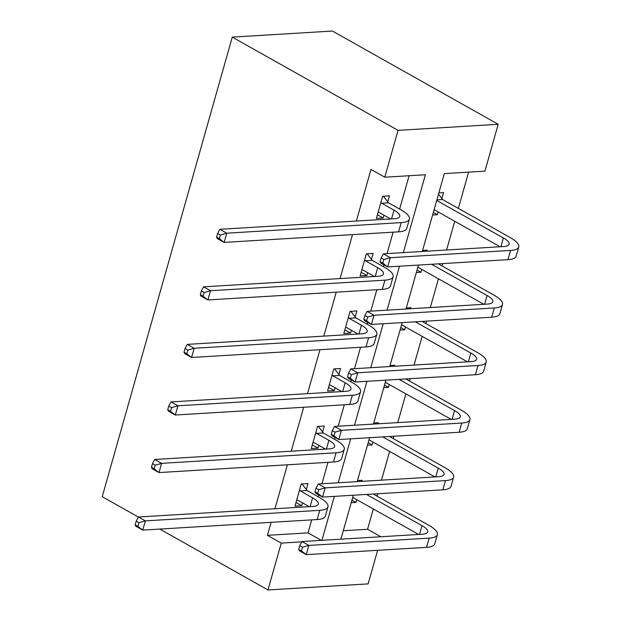 <?xml version="1.0" encoding="UTF-8"?>
<svg xmlns="http://www.w3.org/2000/svg" width="621" height="621" viewBox="0 0 621 621"><rect width="100%" height="100%" fill="white"/><g stroke="black" fill="none" stroke-linecap="round" stroke-linejoin="round"><path stroke-width="0.93" d="M377.63 550.315L368.129 583.887L267.993 589.95L159.783 529.076M422.296 251.466L444.325 173.601L484.923 171.14L498.182 124.293L332.421 31.05L232.277 37.113L102.224 496.707L138.413 517.06M343.266 530.745L367.57 529.271L373.314 508.964M376.955 496.109L377.622 493.757M381.473 480.157L389.6 451.428M393.24 438.566L393.9 436.221M397.75 422.622L405.886 393.885M409.518 381.03L410.186 378.678M414.036 365.078L422.164 336.341M425.804 323.487L426.472 321.135M430.314 307.535L438.449 278.806M442.09 265.943L442.75 263.599M446.6 249.999L454.727 221.262M458.368 208.408L468.638 172.126M367.57 529.271L380.875 536.754M438.876 192.875L443.557 192.588L441.865 198.58M432.612 215.006L437.293 214.719L438.092 211.901M422.59 250.418L427.271 250.131L426.976 251.187M416.326 272.549L421.015 272.262L421.806 269.444M406.305 307.954L410.993 307.674L410.691 308.73M400.048 330.085L404.729 329.805L405.529 326.988M390.027 365.497L394.708 365.21L394.413 366.266M383.762 387.628L388.451 387.341L389.243 384.523M373.741 423.041L378.43 422.754L378.127 423.809M367.485 445.172L372.165 444.884L372.965 442.067M357.463 480.576L362.144 480.297L361.849 481.353M351.199 502.707L355.88 502.428L356.679 499.61M403.347 252.615L425.385 174.749L384.787 177.202L370.97 169.432L356.369 221.037M352.518 234.637L340.091 278.573M336.24 292.173L323.805 336.116M319.955 349.716L307.519 393.66M303.677 407.26L291.241 451.195M287.391 464.795L274.956 508.739M271.105 522.339L267.434 535.333L308.032 532.88L311.703 519.878M318.239 496.808L318.759 494.968M321.926 483.767L327.989 462.334M334.517 439.264L335.037 437.425M338.204 426.223L344.275 404.799M350.803 381.721L351.323 379.889M354.49 368.688L360.553 347.255M367.081 324.185L367.601 322.346M370.776 311.144L376.838 289.712M383.367 266.642L383.887 264.802M387.054 253.601L393.116 232.176M399.645 209.098L409.092 175.735M387.729 201.856L389.429 195.871L382.66 196.283L376.396 218.413L383.165 218.002L383.964 215.184M371.451 259.399L373.143 253.407L366.374 253.818L360.118 275.949L366.879 275.538L367.679 272.72M355.165 316.935L356.865 310.95L350.097 311.362L343.832 333.493L350.601 333.081L351.393 330.263M338.887 374.479L340.58 368.494L333.811 368.905L327.554 391.036L334.315 390.625L335.115 387.807M322.602 432.022L324.294 426.029L317.533 426.441L311.268 448.572L318.037 448.16L318.829 445.342M306.324 489.558L308.016 483.573L301.247 483.984L294.983 506.115L301.752 505.704L302.551 502.886M267.993 589.95L281.243 543.103L301.783 541.861M267.434 535.333L281.243 543.103M384.787 177.202L398.038 130.363L232.277 37.113M418.445 265.066L406.01 309.01M402.16 322.61L389.724 366.553M385.882 380.153L373.446 424.089M369.596 437.689L357.16 481.632M353.318 495.232L340.882 539.175M498.182 124.293L398.038 130.363M321.934 540.324L334.37 496.381M338.22 482.781L350.648 438.837M354.498 425.238L366.933 381.302M370.784 367.702L383.219 323.758M387.062 310.158L399.497 266.215M308.032 532.88L321.329 540.355M377.428 214.773L383.165 218.002M433.326 212.491L437.293 214.719M417.04 270.026L421.015 272.262M361.143 272.316L366.879 275.538M400.755 327.57L404.729 329.805M344.865 329.852L350.601 333.081M384.477 385.113L388.451 387.341M328.579 387.395L334.315 390.625M368.191 442.649L372.165 444.884M312.301 444.939L318.037 448.16M351.913 500.192L355.88 502.428M296.015 502.474L301.752 505.704M378.096 212.421L379.089 212.444L390.671 218.957M381.698 203.222L394.009 210.146A20.027 5.814 -164.2 0 1 399.753 216.418A20.027 5.814 -164.2 0 1 394.296 218.739L219.857 229.304L226.766 233.185L401.197 222.621A30.041 8.725 15.8 0 0 409.386 219.151A30.041 8.725 15.8 0 0 400.778 209.735L388.467 202.811L381.698 203.222L380.968 202.267M383.405 196.236L388.467 202.811M220.393 235.002L217.629 233.449L216.582 237.137L219.345 238.689L220.393 235.002L226.766 233.185L224.15 242.407L398.589 231.843A30.041 8.725 15.8 0 0 406.778 228.365L409.386 219.151M219.345 238.689L224.15 242.407L217.249 238.526L216.582 237.137M217.629 233.449L219.857 229.304M438.496 194.202L442.594 199.535L436.889 199.877M436.734 200.451L503.398 237.952A20.027 5.814 -164.2 0 1 509.135 244.224A20.027 5.814 -164.2 0 1 503.678 246.537L383.374 253.826L390.275 257.715L510.586 250.426A30.041 8.725 15.8 0 0 518.776 246.948A30.041 8.725 15.8 0 0 510.159 237.54L442.594 199.535M434.118 209.673L500.052 246.762M383.902 259.524L381.139 257.971L380.099 261.658L382.862 263.211L383.902 259.524L390.275 257.715L387.667 266.937L507.978 259.648A30.041 8.725 15.8 0 0 516.167 256.17L518.776 246.948M382.862 263.211L387.667 266.937L380.758 263.048L380.099 261.658M381.139 257.971L383.374 253.826M361.81 269.964L362.811 269.988L374.385 276.5M365.42 260.766L377.731 267.69A20.027 5.814 -164.2 0 1 383.467 273.962A20.027 5.814 -164.2 0 1 378.01 276.275L203.572 286.84L210.48 290.729L384.919 280.164A30.041 8.725 15.8 0 0 393.109 276.687A30.041 8.725 15.8 0 0 384.492 267.278L372.189 260.354L365.42 260.766L364.682 259.811M367.127 253.772L372.189 260.354M204.107 292.545L201.344 290.985L200.304 294.672L203.067 296.233L204.107 292.545L210.48 290.729L207.872 299.951L382.311 289.386A30.041 8.725 15.8 0 0 390.5 285.908L393.109 276.687M203.067 296.233L207.872 299.951L200.963 296.062L200.304 294.672M201.344 290.985L203.572 286.84M345.524 327.508L346.526 327.523L358.107 334.036M349.134 318.301L361.445 325.225A20.027 5.814 -164.2 0 1 367.19 331.505A20.027 5.814 -164.2 0 1 361.725 333.819L187.294 344.383L194.194 348.265L368.633 337.708A30.041 8.725 15.8 0 0 376.823 334.23A30.041 8.725 15.8 0 0 368.214 324.822L355.903 317.89L349.134 318.301L348.404 317.347M350.842 311.315L355.903 317.89M187.821 350.081L185.066 348.528L184.018 352.216L186.781 353.768L187.821 350.081L194.194 348.265L191.586 357.486L366.025 346.922A30.041 8.725 15.8 0 0 374.215 343.452L376.823 334.23M186.781 353.768L191.586 357.486L184.685 353.605L184.018 352.216M185.066 348.528L187.294 344.383M431.618 264.274L487.112 295.495A20.027 5.814 -164.2 0 1 492.857 301.767A20.027 5.814 -164.2 0 1 487.392 304.08L367.089 311.369L373.997 315.251L494.3 307.969A30.041 8.725 15.8 0 0 502.49 304.492A30.041 8.725 15.8 0 0 493.881 295.084L438.379 263.863M417.84 267.209L483.775 304.298M367.624 317.067L364.861 315.515L363.813 319.202L366.576 320.754L367.624 317.067L373.997 315.251L371.389 324.473L491.692 317.191A30.041 8.725 15.8 0 0 499.882 313.714L502.49 304.492M366.576 320.754L371.389 324.473L364.48 320.591L363.813 319.202M364.861 315.515L367.089 311.369M415.333 321.81L470.834 353.031A20.027 5.814 -164.2 0 1 476.571 359.303A20.027 5.814 -164.2 0 1 471.114 361.624L350.811 368.905L357.712 372.794L478.023 365.505A30.041 8.725 15.8 0 0 486.212 362.035A30.041 8.725 15.8 0 0 477.596 352.619L422.101 321.406M401.554 324.752L467.489 361.841M351.339 374.61L348.575 373.05L347.535 376.745L350.298 378.298L351.339 374.61L357.712 372.794L355.103 382.016L475.407 374.727A30.041 8.725 15.8 0 0 483.596 371.257L486.212 362.035M350.298 378.298L355.103 382.016L348.195 378.127L347.535 376.745M348.575 373.05L350.811 368.905M329.246 385.043L330.248 385.067L341.822 391.579M332.856 375.845L345.167 382.769A20.027 5.814 -164.2 0 1 350.904 389.041A20.027 5.814 -164.2 0 1 345.447 391.362L171.008 401.927L177.916 405.808L352.355 395.243A30.041 8.725 15.8 0 0 360.545 391.773A30.041 8.725 15.8 0 0 351.928 382.357L339.617 375.433L332.856 375.845L332.119 374.89M334.564 368.858L339.617 375.433M171.543 407.624L168.78 406.072L167.732 409.759L170.496 411.312L171.543 407.624L177.916 405.808L175.308 415.03L349.739 404.465A30.041 8.725 15.8 0 0 357.929 400.987L360.545 391.773M170.496 411.312L175.308 415.03L168.4 411.149L167.732 409.759M168.78 406.072L171.008 401.927M312.961 442.587L313.962 442.61L325.544 449.123M316.57 433.388L328.882 440.312A20.027 5.814 -164.2 0 1 334.626 446.584A20.027 5.814 -164.2 0 1 329.161 448.898L154.73 459.462L161.631 463.351L336.07 452.787A30.041 8.725 15.8 0 0 344.259 449.309A30.041 8.725 15.8 0 0 335.65 439.901L323.339 432.977L316.57 433.388L315.833 432.433M318.278 426.394L323.339 432.977M155.258 465.168L152.494 463.608L151.454 467.295L154.218 468.855L155.258 465.168L161.631 463.351L159.023 472.573L333.461 462.008A30.041 8.725 15.8 0 0 341.651 458.531L344.259 449.309M154.218 468.855L159.023 472.573L152.114 468.684L151.454 467.295M152.494 463.608L154.73 459.462M296.683 500.13L297.676 500.146L309.258 506.658M300.292 490.924L312.596 497.848A20.027 5.814 -164.2 0 1 318.34 504.128A20.027 5.814 -164.2 0 1 312.883 506.441L138.444 517.006L145.353 520.887L319.784 510.33A30.041 8.725 15.8 0 0 327.973 506.852A30.041 8.725 15.8 0 0 319.365 497.444L307.053 490.512L300.292 490.924L299.555 489.969M302 483.938L307.053 490.512M138.98 522.703L136.216 521.151L135.168 524.838L137.932 526.391L138.98 522.703L145.353 520.887L142.745 530.109L317.176 519.544A30.041 8.725 15.8 0 0 325.365 516.074L327.973 506.852M137.932 526.391L142.745 530.109L135.836 526.228L135.168 524.838M136.216 521.151L138.444 517.006M399.055 379.353L454.549 410.574A20.027 5.814 -164.2 0 1 460.293 416.846A20.027 5.814 -164.2 0 1 454.828 419.159L334.525 426.448L341.434 430.337L461.737 423.048A30.041 8.725 15.8 0 0 469.926 419.571A30.041 8.725 15.8 0 0 461.318 410.163L405.816 378.942M385.276 382.295L451.211 419.385M335.061 432.146L332.297 430.594L331.249 434.281L334.013 435.833L335.061 432.146L341.434 430.337L338.825 439.559L459.129 432.27A30.041 8.725 15.8 0 0 467.318 428.793L469.926 419.571M334.013 435.833L338.825 439.559L331.917 435.67L331.249 434.281M332.297 430.594L334.525 426.448M382.769 436.897L438.263 468.118A20.027 5.814 -164.2 0 1 444.007 474.39A20.027 5.814 -164.2 0 1 438.55 476.703L318.239 483.992L325.148 487.873L445.451 480.592A30.041 8.725 15.8 0 0 453.64 477.114A30.041 8.725 15.8 0 0 445.032 467.706L389.538 436.485M368.99 439.831L434.925 476.92M318.775 489.69L316.011 488.137L314.971 491.824L317.735 493.377L318.775 489.69L325.148 487.873L322.54 497.095L442.843 489.814A30.041 8.725 15.8 0 0 451.032 486.336L453.64 477.114M317.735 493.377L322.54 497.095L315.631 493.214L314.971 491.824M316.011 488.137L318.239 483.992M366.483 494.432L421.985 525.653A20.027 5.814 -164.2 0 1 427.722 531.925A20.027 5.814 -164.2 0 1 422.264 534.246L301.961 541.528L308.87 545.417L429.173 538.128A30.041 8.725 15.8 0 0 437.363 534.658A30.041 8.725 15.8 0 0 428.754 525.242L373.252 494.029M352.705 497.374L418.639 534.464M302.489 547.233L299.733 545.673L298.685 549.368L301.449 550.92L302.489 547.233L308.87 545.417L306.254 554.638L426.565 547.349A30.041 8.725 15.8 0 0 434.754 543.88L437.363 534.658M301.449 550.92L306.254 554.638L299.353 550.749L298.685 549.368M299.733 545.673L301.961 541.528M394.009 210.146L391.533 218.903M401.197 222.621L398.589 231.843M503.398 237.952L500.922 246.708M510.586 250.426L507.978 259.648M377.731 267.69L375.255 276.446M384.919 280.164L382.311 289.386M361.445 325.225L358.969 333.989M368.633 337.708L366.025 346.922M487.112 295.495L484.636 304.251M494.3 307.969L491.692 317.191M470.834 353.031L468.35 361.787M478.023 365.505L475.407 374.727M345.167 382.769L342.683 391.525M352.355 395.243L349.739 404.465M328.882 440.312L326.405 449.068M336.07 452.787L333.461 462.008M312.596 497.848L310.12 506.612M319.784 510.33L317.176 519.544M454.549 410.574L452.072 419.33M461.737 423.048L459.129 432.27M438.263 468.118L435.787 476.874M445.451 480.592L442.843 489.814M421.985 525.653L419.509 534.409M429.173 538.128L426.565 547.349"/></g></svg>
